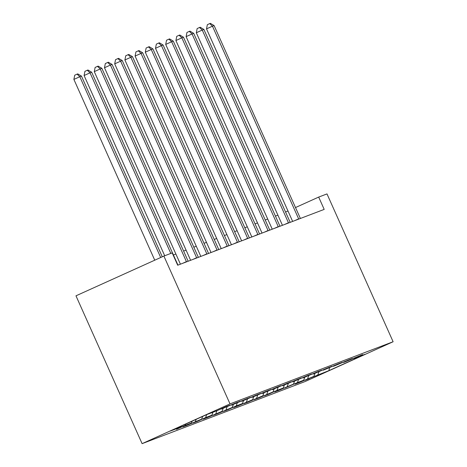 <?xml version="1.0" encoding="UTF-8"?>
<svg xmlns="http://www.w3.org/2000/svg" width="467" height="467" viewBox="0 0 467 467"><rect width="100%" height="100%" fill="white"/><g stroke="black" fill="none" stroke-linecap="round" stroke-linejoin="round"><path stroke-width="0.7" d="M142.102 443.65L305.208 381.498L393.115 341.745L230.009 403.897L142.102 443.65L75.975 295.815L163.882 256.068L230.009 403.897M353.612 358.382L362.614 354.593L343.741 362.404L352.41 358.481L348.487 359.975L333.537 366.291L342.212 362.369L338.283 363.863L323.333 370.179L332.008 366.256L328.085 367.751L313.135 374.067L321.804 370.144L317.881 371.639L302.931 377.955L311.6 374.032L307.677 375.526L292.727 381.843L301.402 377.92L297.473 379.414L282.523 385.73L291.198 381.808L287.275 383.302L272.325 389.618L280.994 385.695L277.071 387.19L262.121 393.506L270.79 389.583L266.867 391.077L251.917 397.394L260.592 393.471L256.663 394.965L241.713 401.281L250.388 397.359L246.465 398.853L231.515 405.169L240.184 401.246L236.261 402.741L221.311 409.057L229.986 405.134L226.057 406.629L217.388 410.551L206.268 414.784L170.157 431.117L181.272 426.879L176.421 429.074M353.939 358.516L365.06 354.278L328.949 370.611L309.055 378.533M176.526 429.307L185.201 425.384L191.476 422.991L182.807 426.914L186.73 425.419L201.68 419.103L193.005 423.026L196.934 421.532L205.603 417.609L211.884 415.216L203.209 419.138L207.132 417.644L222.082 411.328L213.413 415.251L217.336 413.756L232.286 407.44L223.617 411.363L227.54 409.868L236.209 405.946L242.49 403.552L233.815 407.475L237.738 405.981L252.694 399.664L244.019 403.587L247.942 402.093L262.892 395.777L254.223 399.699L258.146 398.205L273.096 391.889L264.421 395.812L268.35 394.317L277.019 390.394L283.3 388.001L274.625 391.924L278.548 390.43L293.498 384.113L284.829 388.036L297.426 382.619L303.702 380.226L295.033 384.148L298.956 382.654L313.906 376.338L305.231 380.261L309.16 378.766M163.882 256.068L172.183 252.898L177.693 265.221L324.191 209.397L318.681 197.08L295.5 207.558M343.414 362.269L343.741 362.404M313.906 376.338L314.98 373.361M307.625 378.731L308.699 375.754M333.21 366.157L333.537 366.291M303.702 380.226L304.776 377.248M297.426 382.619L298.495 379.642M323.006 370.045L323.333 370.179M293.498 384.113L294.572 381.136M287.223 386.507L288.297 383.53M312.802 373.933L313.135 374.067M283.3 388.001L284.368 385.024M277.019 390.394L278.093 387.417M302.604 377.821L302.931 377.955M273.096 391.889L274.17 388.912M266.815 394.282L267.889 391.305M292.4 381.708L292.727 381.843M262.892 395.777L263.966 392.8M256.617 398.17L257.685 395.193M282.196 385.596L282.523 385.73M252.694 399.664L253.762 396.687M246.413 402.058L247.487 399.081M271.992 389.484L272.325 389.618M242.49 403.552L243.558 400.575M236.209 405.946L237.283 402.968M261.794 393.372L262.121 393.506M232.286 407.44L233.36 404.463M226.01 409.833L227.079 406.856M251.59 397.259L251.917 397.394M222.082 411.328L223.156 408.351M215.807 413.721L216.875 410.744M241.386 401.147L241.713 401.281M211.884 415.216L212.952 412.238M205.603 417.609L206.677 414.632M231.188 405.035L231.515 405.169M201.68 419.103L202.643 416.424M195.399 421.497L196.175 419.354M220.984 408.923L221.311 409.057M191.476 422.991L192.13 421.181M185.201 425.384L185.656 424.106M181.272 426.879L181.616 425.933M318.681 197.08L326.988 193.91L393.115 341.745M277.9 215.153L275.437 216.093M267.702 219.041L265.233 219.98M257.498 222.928L255.035 223.868M247.294 226.816L244.831 227.756M237.096 230.704L234.627 231.644M226.892 234.592L224.423 235.531M216.688 238.479L214.225 239.419M206.484 242.367L204.021 243.307M196.286 246.255L193.817 247.195M186.082 250.143L183.613 251.083M175.878 254.03L173.415 254.97M287.97 210.967L285.57 212.053M328.949 370.611L329.469 367.838M317.829 374.843L318.903 371.866M160.695 257.504L79.822 76.722L81.462 76.098L162.282 256.786M154.752 260.195L73.885 79.408L79.822 76.722L77.102 74.136L77.755 73.891L81.462 76.098M73.885 79.408L74.726 75.21L77.102 74.136M170.811 253.423L90.026 72.834L91.66 72.21L177.851 264.888A2.697 0.701 65.7 0 0 177.956 265.122M164.705 255.753L84.089 75.52L90.026 72.834L87.306 70.248L87.959 70.003L91.66 72.21M84.089 75.52L84.93 71.328L87.306 70.248M186.52 261.859A2.697 0.701 65.7 0 0 186.415 261.625L100.23 68.947L101.864 68.322L188.055 261A2.697 0.701 65.7 0 0 188.16 261.234M180.42 264.182L94.287 71.632L100.23 68.947L97.504 66.361L98.158 66.116L101.864 68.322M94.287 71.632L95.128 67.441L97.504 66.361M196.724 257.971A2.697 0.701 65.7 0 0 196.619 257.737L110.434 65.059L112.068 64.434L198.253 257.113A2.697 0.701 65.7 0 0 198.364 257.346M190.624 260.294L104.491 67.744L110.434 65.059L107.708 62.479L108.362 62.228L112.068 64.434M104.491 67.744L105.332 63.553L107.708 62.479M206.922 254.083A2.697 0.701 65.7 0 0 206.823 253.85L120.632 61.171L122.266 60.547L208.457 253.225A2.697 0.701 65.7 0 0 208.562 253.458M200.828 256.406L114.695 63.856L120.632 61.171L117.912 58.591L118.565 58.34L122.266 60.547M114.695 63.856L115.536 59.665L117.912 58.591M217.126 250.195A2.697 0.701 65.7 0 0 217.027 249.962L130.836 57.283L132.47 56.659L218.661 249.337A2.697 0.701 65.7 0 0 218.766 249.571M211.026 252.519L124.899 59.969L130.836 57.283L128.11 54.703L128.764 54.452L132.47 56.659M124.899 59.969L125.734 55.777L128.11 54.703M227.33 246.307A2.697 0.701 65.7 0 0 227.225 246.074L141.04 53.396L142.674 52.777L228.859 245.449A2.697 0.701 65.7 0 0 228.97 245.683M221.23 248.631L135.097 56.081L141.04 53.396L138.314 50.815L138.968 50.564L142.674 52.777M135.097 56.081L135.938 51.89L138.314 50.815M237.528 242.42A2.697 0.701 65.7 0 0 237.429 242.186L151.244 49.508L152.878 48.889L239.063 241.562A2.697 0.701 65.7 0 0 239.174 241.795M231.434 244.743L145.301 52.193L151.244 49.508L148.518 46.928L149.171 46.677L152.878 48.889M145.301 52.193L146.142 48.002L148.518 46.928M247.732 238.532A2.697 0.701 65.7 0 0 247.633 238.298L161.442 45.62L163.076 45.001L249.267 237.674A2.697 0.701 65.7 0 0 249.372 237.907M241.637 240.855L155.505 48.305L161.442 45.62L158.722 43.04L159.375 42.789L163.076 45.001M155.505 48.305L156.346 44.114L158.722 43.04M257.936 234.644A2.697 0.701 65.7 0 0 257.837 234.411L171.646 41.732L173.28 41.114L259.471 233.786A2.697 0.701 65.7 0 0 259.576 234.02M251.836 236.967L165.709 44.418L171.646 41.732L168.92 39.152L169.574 38.901L173.28 41.114M165.709 44.418L166.544 40.226L168.92 39.152M268.14 230.756A2.697 0.701 65.7 0 0 268.035 230.523L181.85 37.845L183.484 37.226L269.669 229.898A2.697 0.701 65.7 0 0 269.78 230.132M262.04 233.08L175.907 40.53L181.85 37.845L179.124 35.264L179.777 35.013L183.484 37.226M175.907 40.53L176.748 36.338L179.124 35.264M278.338 226.869A2.697 0.701 65.7 0 0 278.239 226.635L192.054 33.957L193.688 33.338L279.873 226.01A2.697 0.701 65.7 0 0 279.984 226.244M272.243 229.192L186.111 36.642L192.054 33.957L189.328 31.377L189.981 31.126L193.688 33.338M186.111 36.642L186.952 32.451L189.328 31.377M288.542 222.981A2.697 0.701 65.7 0 0 288.443 222.747L202.252 30.069L203.886 29.45L290.077 222.123A2.697 0.701 65.7 0 0 290.182 222.356M282.442 225.304L196.315 32.754L202.252 30.069L199.532 27.489L200.185 27.238L203.886 29.45M196.315 32.754L197.156 28.563L199.532 27.489M298.746 219.093A2.697 0.701 65.7 0 0 298.641 218.86L212.456 26.181L214.09 25.562L300.281 218.235A2.697 0.701 65.7 0 0 300.386 218.468M292.646 221.416L206.513 28.866L212.456 26.181L209.73 23.601L210.383 23.35L214.09 25.562M206.513 28.866L207.354 24.675L209.73 23.601M186.415 261.625L182.568 263.365M196.619 257.737L192.772 259.477M206.823 253.85L202.97 255.589M217.027 249.962L213.174 251.701M227.225 246.074L223.378 247.814M237.429 242.186L233.576 243.926M247.633 238.298L243.78 240.038M257.837 234.411L253.984 236.15M268.035 230.523L264.188 232.262M278.239 226.635L274.386 228.375M288.443 222.747L284.59 224.487M298.641 218.86L294.794 220.599"/></g></svg>
